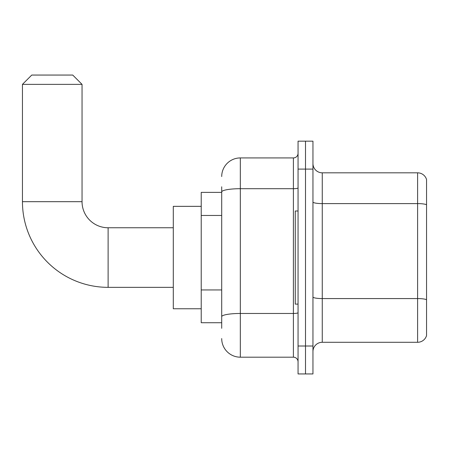 <?xml version="1.0" encoding="UTF-8"?>
<svg xmlns="http://www.w3.org/2000/svg" width="449" height="449" viewBox="0 0 449 449"><rect width="100%" height="100%" fill="white"/><g stroke="black" fill="none" stroke-linecap="round" stroke-linejoin="round"><path stroke-width="0.67" d="M221.705 209.874L221.705 186.79L221.705 192.374L201.225 192.374L201.225 322.73L221.705 322.73M221.705 328.32L221.705 186.79M298.057 346.011L298.057 373.944L305.505 373.944L305.505 346.011L305.505 373.944L312.953 373.944L312.953 346.011L305.505 346.011L305.505 169.099L305.505 346.011L298.057 346.011L298.057 169.099L305.505 169.099L305.505 141.166L305.505 169.099L312.953 169.099L312.953 346.011M312.953 169.099L312.953 141.166L298.057 141.166L298.057 169.099M221.705 176.547A18.622 18.622 0 0 1 240.327 157.925L240.327 357.185L293.399 357.185L293.399 157.925A4.653 4.653 0 0 0 298.057 153.272M240.327 157.925L293.399 157.925M221.705 319.941L221.705 295.532M298.057 361.838A4.653 4.653 0 0 0 293.399 357.185M240.327 357.185A18.622 18.622 0 0 1 221.705 338.563M312.953 351.595A9.311 9.311 0 0 1 322.264 342.284L417.609 342.284L417.609 172.826L322.264 172.826A9.311 9.311 0 0 1 312.953 163.515A9.311 9.311 0 0 0 322.264 172.826L322.264 342.284M426.55 179.527A9.311 9.311 0 0 0 417.609 172.826A9.311 9.311 0 0 1 426.55 179.527L426.55 335.583A9.311 9.311 0 0 1 417.609 342.284M312.953 201.983A9.311 1.616 0 0 0 322.264 203.599L417.609 203.599A9.311 1.616 180 0 1 426.55 204.766L426.55 299.736A9.311 1.616 180 0 0 417.609 298.574L322.264 298.574A9.311 1.616 0 0 1 312.953 296.957M173.292 287.349L108.114 287.349A85.664 85.664 0 0 1 22.45 201.685L22.45 84.367L31.761 75.056L72.732 75.056L82.044 84.367L22.45 84.367M108.114 287.349L108.114 227.761A26.07 26.07 0 0 1 82.044 201.685L82.044 84.367M201.225 206.344L173.292 206.344L173.292 308.766L201.225 308.766M298.057 210.996L295.262 210.996L295.262 304.108L298.057 304.108M221.705 215.458L201.225 215.458M221.705 289.947L201.225 289.947M298.057 312.661A4.653 0.808 0 0 1 293.399 313.469L240.327 313.469A18.622 3.233 180 0 0 221.705 316.702M221.705 191.936A18.622 3.233 180 0 1 240.327 188.703L293.399 188.703A4.653 0.808 0 0 0 298.057 187.895M22.45 201.685L82.044 201.685M173.292 227.761L108.114 227.761"/></g></svg>
